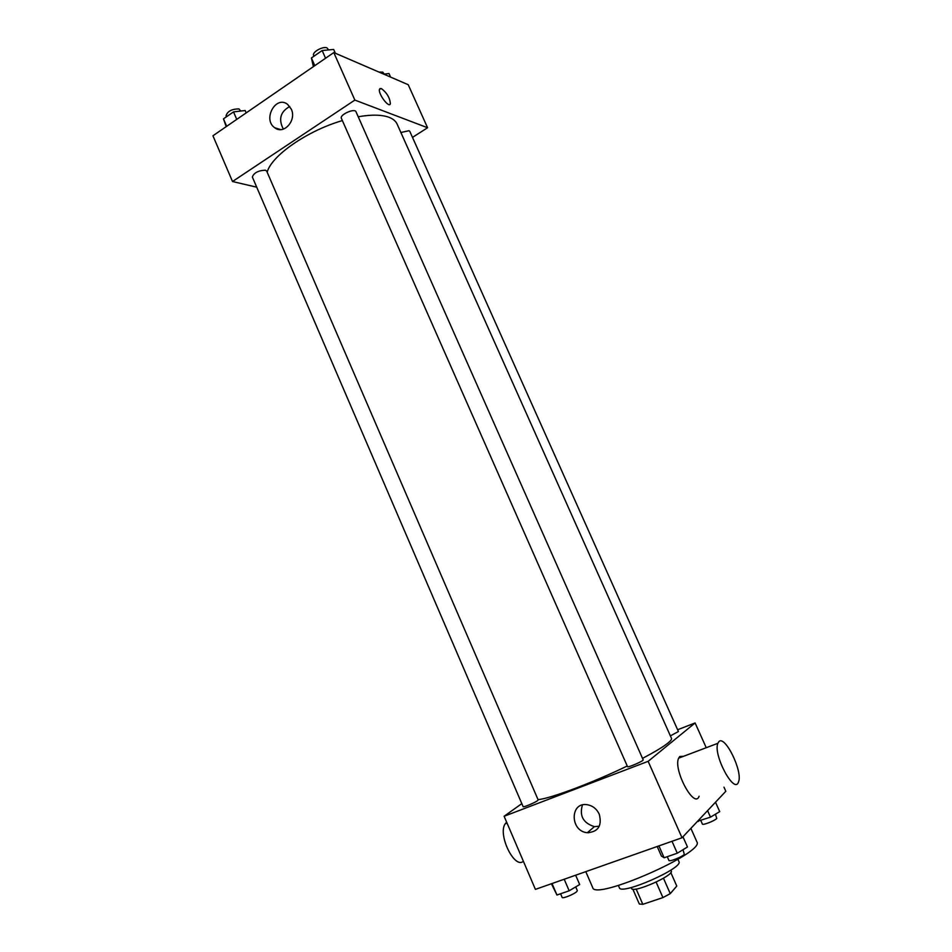 <?xml version="1.0" encoding="UTF-8"?>
<svg xmlns="http://www.w3.org/2000/svg" width="952" height="952" viewBox="0 0 952 952"><rect width="100%" height="100%" fill="white"/><g stroke="black" fill="none" stroke-linecap="round" stroke-linejoin="round"><path stroke-width="1.43" d="M656.13 882.111L662.925 897.593L642.826 904.317L639.316 904.007L632.83 889.156M670.815 872.544L676.777 886.074L670.256 893.642L662.925 897.593M663.473 878.232L670.256 893.642M670.851 870.116L671.231 870.985C674.48 875.4 632.544 893.797 631.509 888.43L631.128 887.55M636.138 889.025L642.826 904.317M677.943 859.335L678.931 861.584C683.857 867.986 620.752 895.689 619.371 887.74L618.383 885.467M690.89 828.359L696.876 841.83C705.658 852.29 594.441 901.116 592.679 887.562L585.789 871.639M723.984 787.185L725.829 791.267L682.025 837.76L535.405 889.382L504.12 816.257L521.827 803.631M677.622 729.744L695.115 722.961L706.241 747.701M588.3 831.881L588.693 832.798M642.517 758.363C654.821 751.913 663.342 746.773 668.09 742.953C670.743 740.787 671.886 739.252 671.493 738.371L397.127 124.093C395.794 121.13 393.069 118.857 388.963 117.286C381.704 114.645 371.458 114.466 358.214 116.763M538.035 799.62C549.697 798.835 592.477 782.841 627.237 766.003M695.115 722.961L648.133 761.326L504.12 816.257M537.535 800.668L538.178 799.942L266.691 171.098L265.406 170.194C258.266 170.515 253.91 172.8 252.351 177.024L523.124 806.653C523.088 807.653 534.762 802.798 537.535 800.668M670.375 735.872L678.419 731.529L409.8 131.376L408.991 130.698L400.887 132.518M643.171 759.851C644.064 760.791 627.63 767.955 627.535 766.669L341.387 118.346C339.364 114.787 354.727 107.885 356 111.765L643.171 759.851M648.133 761.326L682.025 837.76M599.26 814.198C602.199 825.753 598.225 831.929 587.324 832.714C569.784 831.31 569.867 801.465 587.432 804.749C592.787 805.785 596.726 808.926 599.26 814.198M699.113 796.229C694.496 809.676 672.921 769.621 678.633 758.161L679.764 756.483L683.524 756.304M718.867 741.656C724.972 734.682 743.072 771.715 738.514 781.901C734.575 795.253 712.81 754.638 717.856 743.31L718.867 741.656M506.642 822.147L505.191 823.825C497.503 834.428 514.52 869.473 523.374 861.262M599.332 826.205L594.417 826.633C583.243 823.099 579.244 815.888 582.422 804.987M267.167 172.181C271.403 155.759 307.222 130.745 342.375 120.583M412.49 137.386L427.579 127.746L354.858 100.079L232.514 181.523L256.731 187.187M232.514 181.523L212.939 135.779L333.795 52.574L408.218 84.704L427.579 127.746M333.795 52.574L354.858 100.079M291.288 109.135C296.834 120.416 283.744 135.065 274.795 127.77C262.312 119.571 275.83 94.819 287.647 104.422L291.288 109.135M379.979 88.572L381.431 88.596C386.94 92.832 389.915 97.889 390.368 103.768C389.178 108.706 377.777 93.486 379.527 89.226L381.443 88.596C386.928 92.832 389.915 97.889 390.368 103.768L389.903 104.434M283.351 129.127C278.27 119.25 280.4 111.705 289.729 106.493M335.366 53.252L333.676 49.456L322.157 50.527L311.411 57.965L313.387 66.628M322.157 50.527L325.56 58.239M311.411 57.965L314.803 65.652M313.958 56.204L313.636 55.478C311.744 52.241 323.109 45.863 327.083 47.945L328.595 49.932M246.187 112.883L245.164 110.503L233.514 111.896L223.47 118.845L226.183 126.664M233.514 111.896L236.739 119.393M223.47 118.845L226.683 126.319M226.445 116.787L226.04 115.835C227.433 111.265 231.741 108.956 238.964 108.921L240.761 111.027M390.594 77.088L389.011 73.554L383.727 74.125M378.979 72.078L382.763 72.114L384.156 74.078M682.953 836.772L687.487 846.971L677.288 853.206L664.151 857.776L661.414 856.062L657.201 846.495M672.017 841.282L677.288 853.206M658.915 845.888L664.151 857.776M667.269 856.693L668.887 860.37C669.137 862.084 682.215 856.967 684.333 854.313L682.989 849.719M575.639 875.209L579.673 884.539L569.177 890.786L556.956 895.023L551.422 883.742M564.203 879.243L569.177 890.786M552.017 883.527L556.956 895.023M560.585 893.773L562.156 897.438C562.358 898.986 574.199 894.237 576.769 891.572L577.317 890.608L575.71 886.895M715.511 802.215L719.712 811.616L710.501 817.149L697.59 821.231M707.586 810.628L710.501 817.149M697.947 820.862L698.244 821.516M700.851 820.588L702.409 824.063C702.6 825.562 714.952 820.707 716.773 818.434L715.416 814.198M678.633 758.161L717.856 743.31M507.059 823.123L505.191 823.825M594.417 826.633L587.324 832.714M280.661 129.591L274.795 127.77"/></g></svg>

